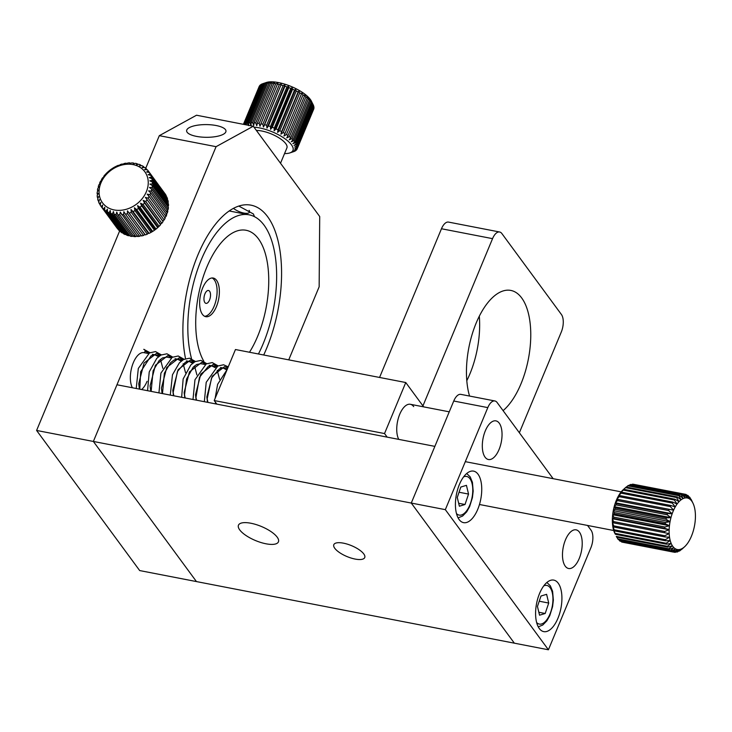 <?xml version="1.0" encoding="UTF-8"?>
<svg xmlns="http://www.w3.org/2000/svg" width="732" height="732" viewBox="0 0 732 732"><rect width="100%" height="100%" fill="white"/><g stroke="black" fill="none" stroke-linecap="round" stroke-linejoin="round"><path stroke-width="1.1" d="M266 543.794A21.649 7.622 22.6 0 1 245.961 535.476A21.649 7.622 22.6 0 1 238.458 525.192A21.649 7.622 22.6 0 1 250.884 523.243A21.649 7.622 22.6 0 1 270.932 531.551A21.649 7.622 22.6 0 1 278.435 541.836A21.649 7.622 22.6 0 1 266 543.794M355.121 559.065A16.745 5.893 22.6 0 1 339.611 552.633A16.745 5.893 22.6 0 1 333.81 544.681A16.745 5.893 22.6 0 1 343.427 543.162A16.745 5.893 22.6 0 1 358.936 549.595A16.745 5.893 22.6 0 1 364.737 557.555A16.745 5.893 22.6 0 1 355.121 559.065M119.682 230.864L36.6 430.453L139.684 570.567L196.451 581.574L93.367 441.451L411.274 503.058L514.349 643.172L196.451 581.574L93.367 441.451L216.077 146.675L253.281 126.233L319.71 216.526L319.152 286.788L288.737 359.851M553.145 478.682L497.11 402.508A13.121 6.195 101 0 0 494.887 400.962L460.821 394.365A13.121 6.195 101 0 0 453.748 401.017L411.274 503.058L434.863 446.374L116.964 384.767L93.367 441.451L36.6 430.453M254.471 216.69L253.418 213.982L238.788 206.058M196.423 136.372A19.682 6.341 0.5 0 0 225.978 131.101A19.682 6.341 0.5 0 0 216.16 125.529A19.682 6.341 0.5 0 0 186.614 130.799A19.682 6.341 0.5 0 0 196.423 136.372M185.525 358.634A98.408 46.491 -79 0 1 197.86 255.056A98.408 46.491 -79 0 1 250.939 205.152A98.408 46.491 -79 0 1 266.576 348.469A98.408 46.491 -79 0 1 263.694 355.002M147.086 381.326A19.682 9.296 -79 0 1 141.615 389.543M132.364 387.75A19.682 9.296 -79 0 1 133.343 362.651A19.682 9.296 -79 0 1 143.371 352.595A1.638 1.446 -86.7 0 0 145.055 351.25A1.638 1.446 -86.7 0 0 143.756 349.338L149.978 352.659M145.741 168.25L159.311 135.667L196.515 115.226L253.281 126.233M159.311 135.667L216.077 146.675M469.551 396.058A64.132 30.296 -79 0 1 476.212 322.949A64.132 30.296 -79 0 1 510.799 290.421A64.132 30.296 -79 0 1 520.992 383.815A64.132 30.296 -79 0 1 503.085 410.634M479.304 316.187A64.132 30.296 -79 0 1 469.898 373.915A64.132 30.296 -79 0 1 466.806 380.677M379.569 377.456L441.469 228.75A13.121 6.195 -79 0 1 448.542 222.098L499.636 231.998A13.121 6.195 -79 0 1 501.859 233.535L561.417 314.495A13.121 6.195 -79 0 1 561.279 332.063L519.363 432.758M387.155 437.123L384.529 433.554L405.766 382.534L423.672 406.873L422.94 405.885L492.554 238.65A13.121 6.195 -79 0 1 499.636 231.998M405.766 382.534L235.457 349.53L214.22 400.55L216.846 404.119M384.529 433.554L214.22 400.55M413.681 406.599A19.682 9.296 101 0 0 410.341 404.284A19.682 9.296 101 0 0 398.775 416.828A19.682 9.296 101 0 0 398.748 439.374M459.422 484.428A26.242 12.398 101 0 0 463.594 522.648A26.242 12.398 101 0 0 477.749 509.335A26.242 12.398 101 0 0 473.577 471.124A26.242 12.398 101 0 0 459.422 484.428M539.594 593.405A26.242 12.398 101 0 0 543.766 631.625A26.242 12.398 101 0 0 557.921 618.32A26.242 12.398 101 0 0 553.749 580.101A26.242 12.398 101 0 0 539.594 593.405M565.479 539.832A19.682 9.296 101 0 0 568.608 568.499A19.682 9.296 101 0 0 579.222 558.516A19.682 9.296 101 0 0 576.102 529.849A19.682 9.296 101 0 0 565.479 539.832A19.682 9.296 101 0 0 568.608 568.499A19.682 9.296 101 0 0 579.222 558.516A19.682 9.296 101 0 0 576.102 529.849A19.682 9.296 101 0 0 565.479 539.832M485.307 430.855A19.682 9.296 101 0 0 488.436 459.513A19.682 9.296 101 0 0 499.05 449.53A19.682 9.296 101 0 0 495.921 420.873A19.682 9.296 101 0 0 485.307 430.855A19.682 9.296 -79 0 1 495.921 420.873A19.682 9.296 -79 0 1 499.05 449.53A19.682 9.296 -79 0 1 488.436 459.513A19.682 9.296 -79 0 1 485.307 430.855M494.887 400.962A13.121 6.195 101 0 0 487.805 407.614L445.331 509.655L548.414 649.778L590.889 547.737A13.121 6.195 101 0 0 591.026 530.169L587.549 525.448M445.331 509.655L411.274 503.058L514.349 643.172L548.414 649.778M212.088 277.968A19.682 9.296 -79 0 1 214.32 279.917A19.682 9.296 -79 0 1 215.739 301.428A19.682 9.296 -79 0 1 204.658 316.315M216.59 280.356A19.682 9.296 -79 0 1 217.688 303.039A19.682 9.296 -79 0 1 205.765 316.682A19.682 9.296 -79 0 1 202.435 314.367A19.682 9.296 -79 0 1 201.337 291.684A19.682 9.296 -79 0 1 213.259 278.041A19.682 9.296 -79 0 1 216.59 280.356M258.442 353.986A88.572 41.843 101 0 0 263.145 343.793A88.572 41.843 101 0 0 249.072 214.815L229.747 211.072A88.572 41.843 101 0 0 229.162 210.962M249.493 352.248A72.825 34.404 101 0 0 257.646 336.327A72.825 34.404 101 0 0 246.071 230.269A72.825 34.404 101 0 0 206.79 267.198A72.825 34.404 101 0 0 203.844 361.324M249.072 214.815A88.572 41.843 101 0 0 201.291 259.732A88.572 41.843 101 0 0 191.537 358.68M204.878 302.591A6.561 3.102 -79 0 1 204.951 293.807A6.561 3.102 -79 0 1 209.599 291.254A6.561 3.102 -79 0 1 209.928 291.803A6.561 3.102 -79 0 1 207.815 302.673A6.561 3.102 -79 0 1 204.878 302.591M246.528 124.925L246.291 123.369A29.527 10.394 22.6 0 1 247.379 123.077L248.679 125.639L248.496 122.875A29.527 10.394 22.6 0 1 249.804 122.738L251.039 125.392L251.113 122.674A29.527 10.394 22.6 0 1 252.622 122.683L253.748 125.41L254.095 122.766A29.527 10.394 22.6 0 1 255.77 122.921L256.758 125.694L257.389 123.141A29.527 10.394 22.6 0 1 257.426 123.141A29.527 10.394 22.6 0 1 259.201 123.443L275.717 83.759A29.527 10.394 -157.4 0 0 273.942 83.457A29.527 10.394 -157.4 0 0 273.905 83.457L274.692 82.606L272.286 83.238A29.527 10.394 -157.4 0 0 270.611 83.082L271.682 82.323L269.138 83.009A29.527 10.394 -157.4 0 0 267.628 83L268.973 82.304L266.32 83.055A29.527 10.394 -157.4 0 0 265.011 83.201L263.895 83.393A29.527 10.394 -157.4 0 0 262.806 83.686L266.494 82.46A26.242 9.242 22.6 0 1 276.504 82.222A26.242 9.242 22.6 0 1 311.393 101.153L312.784 104.026A29.527 10.394 -157.4 0 0 312.134 103.029L295.618 142.713A29.527 10.394 22.6 0 1 296.268 143.71L312.784 104.026M259.613 85.955L259.393 86.056A29.527 10.394 -157.4 0 0 259.174 86.504L243.427 124.321M260.967 84.692L260.4 84.912A29.527 10.394 -157.4 0 0 259.814 85.47L243.628 124.358M262.797 83.713L261.91 84.015A29.527 10.394 -157.4 0 0 261.068 84.445L244.543 124.129A29.527 10.394 22.6 0 1 245.394 123.699L245.989 124.815M284.547 153.574A26.242 9.242 -157.4 0 0 289.835 152.924A26.242 9.242 -157.4 0 0 286.56 139.949A26.242 9.242 -157.4 0 0 257.627 127.578A26.242 9.242 -157.4 0 0 253.995 127.194M280.521 163.254L286.898 147.928A19.682 6.927 -157.4 0 0 279.441 138.156A19.682 6.927 -157.4 0 0 260.4 130.772A19.682 6.927 -157.4 0 0 256.392 130.461M249.145 210.377A9.845 3.468 22.6 0 1 249.493 212.179A9.845 3.468 22.6 0 1 244.57 213.186A9.845 3.468 22.6 0 1 233.453 208.336M243.463 124.33L259.393 86.056M243.948 124.422L260.4 84.912M245.394 123.699L261.91 84.015M262.806 83.686L246.291 123.369M247.379 123.077L263.895 83.393M265.011 83.201L248.496 122.875M249.804 122.738L266.32 83.055M267.628 83L251.113 122.674M252.622 122.683L269.138 83.009M270.611 83.082L254.095 122.766M255.77 122.921L272.286 83.238M273.905 83.457L257.389 123.141M279.35 84.555A29.527 10.394 -157.4 0 0 277.446 84.107L260.931 123.79A29.527 10.394 22.6 0 1 262.834 124.239L279.35 84.555L281.372 83.96L264.636 124.715A29.527 10.394 22.6 0 1 266.613 125.291L283.128 85.607A29.527 10.394 -157.4 0 0 281.161 85.031M286.962 86.907A29.527 10.394 -157.4 0 0 284.968 86.202L268.452 125.886A29.527 10.394 22.6 0 1 270.447 126.59L286.962 86.907L288.5 86.257L288.811 87.602L272.295 127.286A29.527 10.394 22.6 0 1 274.28 128.091L290.796 88.407A29.527 10.394 -157.4 0 0 288.811 87.602M294.538 90.1A29.527 10.394 -157.4 0 0 292.608 89.203L276.092 128.887A29.527 10.394 22.6 0 1 278.023 129.784L294.538 90.1L295.527 89.313L296.286 90.969L279.77 130.653A29.527 10.394 22.6 0 1 281.6 131.623L298.125 91.939A29.527 10.394 -157.4 0 0 296.286 90.969M301.483 93.897A29.527 10.394 -157.4 0 0 299.772 92.863L283.247 132.547A29.527 10.394 22.6 0 1 284.958 133.572L301.895 92.909L302.993 94.867L286.477 134.542A29.527 10.394 22.6 0 1 288.024 135.603L304.539 95.929A29.527 10.394 -157.4 0 0 302.993 94.867M307.257 97.996A29.527 10.394 -157.4 0 0 305.894 96.917L289.378 136.6A29.527 10.394 22.6 0 1 290.741 137.68L307.257 97.996L307.129 96.752L308.419 98.994L291.903 138.677A29.527 10.394 22.6 0 1 293.047 139.748L309.563 100.064A29.527 10.394 -157.4 0 0 308.419 98.994M311.42 102.087A29.527 10.394 -157.4 0 0 310.514 101.043L293.999 140.727A29.527 10.394 22.6 0 1 294.895 141.77L311.42 102.087L310.807 100.549L312.134 103.029M313.644 105.847A29.527 10.394 -157.4 0 0 313.259 104.923L296.744 144.597A29.527 10.394 22.6 0 1 297.128 145.531L313.644 105.847M313.973 107.513A29.527 10.394 -157.4 0 0 313.863 106.671L297.348 146.354A29.527 10.394 22.6 0 1 297.448 147.196L313.973 107.513M313.763 108.986A29.527 10.394 -157.4 0 0 313.937 108.245L297.421 147.928A29.527 10.394 22.6 0 1 297.238 148.669L313.763 108.986M297.21 148.688L296.954 149.31A29.527 10.394 22.6 0 1 296.497 149.932L293.779 151.057L295.957 150.453A29.527 10.394 22.6 0 1 295.243 150.948L294.456 151.35A29.527 10.394 22.6 0 1 293.66 151.652A29.527 10.394 22.6 0 1 293.486 151.707M297.238 148.669L294.593 149.932L296.954 149.31M297.448 147.196L294.905 148.596L297.421 147.928M297.128 145.531L294.722 147.086L297.348 146.354M296.268 143.71L294.035 145.421L296.744 144.597M294.895 141.77L292.873 143.628L295.618 142.713M293.047 139.748L291.245 141.752L293.999 140.727M290.741 137.68L289.195 139.83L291.903 138.677M288.024 135.603L286.752 137.9L289.378 136.6M284.958 133.572L283.961 135.987L286.477 134.542M281.6 131.623L280.896 134.148L283.247 132.547M278.023 129.784L277.593 132.4L279.77 130.653M274.28 128.091L274.125 130.79L276.092 128.887M270.447 126.59L270.565 129.335L272.295 127.286M266.613 125.291L266.979 128.082L268.452 125.886M262.834 124.239L263.438 127.039L264.636 124.715M259.201 123.443L260.006 126.243L260.931 123.79M277.446 84.107L277.94 83.155L275.717 83.759M284.968 86.202L284.913 84.994L283.128 85.607M292.608 89.203L292.059 87.703L290.796 88.407M299.772 92.863L298.83 91.061L298.125 91.939M305.894 96.917L304.686 94.812L304.539 95.929M310.514 101.043L309.188 98.674L309.563 100.064M313.259 104.923L312.756 103.889M313.863 106.671L313.57 106.012M283.961 135.987L301.895 92.909M280.896 134.148L298.83 91.061M277.593 132.4L295.527 89.313M274.125 130.79L292.059 87.703M270.565 129.335L288.5 86.257M266.979 128.082L284.913 84.994M263.438 127.039L281.372 83.96M615.1 533.354A29.527 13.945 101 0 0 615.411 534.296L666.504 544.196A29.527 13.945 -79 0 1 666.184 543.254L615.1 533.354L613.425 529.501A26.242 12.398 -79 0 1 612.757 526.216A26.242 12.398 -79 0 1 612.409 522.593A26.242 12.398 -79 0 1 612.373 518.732A26.242 12.398 -79 0 1 612.675 514.715A26.242 12.398 -79 0 1 613.279 510.662A26.242 12.398 -79 0 1 614.194 506.654A26.242 12.398 -79 0 1 615.383 502.793A26.242 12.398 -79 0 1 616.829 499.178A26.242 12.398 -79 0 1 618.476 495.903A26.242 12.398 -79 0 1 620.306 493.039A26.242 12.398 -79 0 1 622.255 490.66A26.242 12.398 -79 0 1 623.197 489.735L625.75 487.411A29.527 13.945 101 0 0 625.494 487.64L676.588 497.54A29.527 13.945 -79 0 1 677.256 496.946L626.162 487.045A29.527 13.945 101 0 0 625.75 487.411M666.184 543.254L670.192 540.509A26.242 12.398 101 0 0 671.153 543.382L666.504 544.196M615.411 534.296L614.386 532.384A26.242 12.398 -79 0 1 613.425 529.501L614.441 530.883L665.534 540.783A29.527 13.945 -79 0 1 665.315 539.704L614.23 529.803A29.527 13.945 101 0 0 614.441 530.883M667.785 547.097A29.527 13.945 -79 0 1 667.383 546.31L616.289 536.41A29.527 13.945 101 0 0 616.701 537.187L667.785 547.097L672.388 545.779A26.242 12.398 101 0 0 673.87 547.628L669.359 549.403A29.527 13.945 -79 0 1 668.874 548.79L617.781 538.889A29.527 13.945 101 0 0 618.266 539.502L669.359 549.403M667.383 546.31L671.153 543.382A26.242 12.398 101 0 0 672.388 545.779L668.874 548.79M614.386 532.384L614.77 533.235A26.242 12.398 -79 0 1 614.386 532.384M616.902 537.233L617.781 538.889M671.18 551.059A29.527 13.945 -79 0 1 670.631 550.647L619.537 540.747A29.527 13.945 101 0 0 620.086 541.158L671.18 551.059L675.554 548.89A26.242 12.398 101 0 0 677.402 549.54L673.202 552.038A29.527 13.945 -79 0 1 672.598 551.827L621.505 541.927A29.527 13.945 101 0 0 622.109 542.138L673.202 552.038M670.631 550.647L673.87 547.628A26.242 12.398 101 0 0 675.554 548.89L672.598 551.827M618.86 539.612L619.537 540.747M621.12 541.36L621.505 541.927M674.73 552.294L677.402 549.54A26.242 12.398 101 0 0 679.378 549.549L675.38 552.303A29.527 13.945 -79 0 1 674.73 552.294L673.248 552.01M676.99 552.056L679.378 549.549A26.242 12.398 101 0 0 681.419 548.918L677.658 551.846A29.527 13.945 -79 0 1 676.99 552.056L676.02 551.864M679.296 551.105L681.419 548.918A26.242 12.398 101 0 0 683.487 547.673L679.973 550.693A29.527 13.945 -79 0 1 679.296 551.105L678.765 550.995M682.279 548.863A29.527 13.945 -79 0 1 682.032 549.091A29.527 13.945 -79 0 1 681.62 549.457L681.455 549.43M681.62 549.457L683.487 547.673A26.242 12.398 101 0 0 684.585 546.767A26.242 12.398 101 0 0 685.518 545.843A26.242 12.398 101 0 0 687.476 543.464A26.242 12.398 101 0 0 689.297 540.6A26.242 12.398 101 0 0 690.953 537.325A26.242 12.398 101 0 0 692.39 533.71A26.242 12.398 101 0 0 693.579 529.849A26.242 12.398 101 0 0 694.494 525.841A26.242 12.398 101 0 0 695.107 521.788A26.242 12.398 101 0 0 695.4 517.771A26.242 12.398 101 0 0 695.373 513.91A26.242 12.398 101 0 0 695.025 510.286A26.242 12.398 101 0 0 694.357 507.002A26.242 12.398 101 0 0 693.396 504.119A26.242 12.398 101 0 0 693.012 503.268A26.242 12.398 101 0 0 692.161 501.722L691.081 499.306A29.527 13.945 -79 0 1 691.484 500.093L693.012 503.268M689.507 497.001A29.527 13.945 -79 0 1 689.992 497.614L692.161 501.722A26.242 12.398 101 0 0 690.679 499.874L688.922 496.891M687.687 495.344A29.527 13.945 -79 0 1 688.245 495.756L690.679 499.874A26.242 12.398 101 0 0 688.995 498.611L687.687 495.344L686.653 495.143M685.664 494.365A29.527 13.945 -79 0 1 686.268 494.576L688.995 498.611A26.242 12.398 101 0 0 687.138 497.961L685.664 494.365L634.534 484.493M683.487 494.1A29.527 13.945 -79 0 1 684.136 494.109L633.043 484.209A29.527 13.945 101 0 0 632.402 484.2L683.487 494.1L685.17 497.952A26.242 12.398 101 0 0 683.121 498.584L681.208 494.558A29.527 13.945 -79 0 1 681.885 494.347L630.792 484.447A29.527 13.945 101 0 0 630.124 484.657L681.208 494.558M684.136 494.109L687.138 497.961A26.242 12.398 101 0 0 685.17 497.952L681.885 494.347M632.402 484.2L631.762 484.639M630.124 484.657L629.017 485.508M678.893 495.71A29.527 13.945 -79 0 1 679.571 495.299L628.477 485.398A29.527 13.945 101 0 0 627.8 485.81L678.893 495.71L681.062 499.828A26.242 12.398 101 0 0 679.031 501.658L676.588 497.54M679.571 495.299L683.121 498.584A26.242 12.398 101 0 0 681.062 499.828L677.256 496.946M627.8 485.81L626.317 487.073M625.494 487.64L623.902 489.333A29.527 13.945 101 0 0 623.261 490.111L674.346 500.011A29.527 13.945 -79 0 1 674.986 499.233L623.902 489.333M674.986 499.233L679.031 501.658A26.242 12.398 101 0 0 677.073 504.037L674.346 500.011M623.261 490.111L620.306 493.039L621.743 492.206A29.527 13.945 101 0 0 621.148 493.148L672.241 503.049A29.527 13.945 -79 0 1 672.836 502.106L621.743 492.206M672.836 502.106L677.073 504.037A26.242 12.398 101 0 0 675.243 506.901L672.241 503.049M621.148 493.148L618.476 495.903L619.757 495.601A29.527 13.945 101 0 0 619.208 496.68L670.302 506.581A29.527 13.945 -79 0 1 670.841 505.501L619.757 495.601M670.841 505.501L675.243 506.901A26.242 12.398 101 0 0 673.596 510.177L670.302 506.581M619.208 496.68L616.829 499.178L617.973 499.434A29.527 13.945 101 0 0 617.506 500.624L668.591 510.524A29.527 13.945 -79 0 1 669.066 509.335L617.973 499.434M669.066 509.335L673.596 510.177A26.242 12.398 101 0 0 672.15 513.791L668.591 510.524M617.506 500.624L615.383 502.793L616.454 503.607A29.527 13.945 101 0 0 616.06 504.879L667.154 514.779A29.527 13.945 -79 0 1 667.538 513.507L616.454 503.607M667.538 513.507L672.15 513.791A26.242 12.398 101 0 0 670.96 517.652L667.154 514.779M616.06 504.879L614.194 506.654L615.219 508.026A29.527 13.945 101 0 0 614.917 509.335L666.01 519.235A29.527 13.945 -79 0 1 666.312 517.927L615.219 508.026M666.312 517.927L670.96 517.652A26.242 12.398 101 0 0 670.054 521.66L666.01 519.235M614.917 509.335L613.279 510.662L614.313 512.565A29.527 13.945 101 0 0 614.111 513.891L665.205 523.792A29.527 13.945 -79 0 1 665.406 522.465L614.313 512.565M665.406 522.465L670.054 521.66A26.242 12.398 101 0 0 669.441 525.722L665.205 523.792M614.111 513.891L612.675 514.715L613.745 517.121A29.527 13.945 101 0 0 613.654 518.439L664.738 528.339A29.527 13.945 -79 0 1 664.839 527.022L613.745 517.121M664.839 527.022L669.441 525.722A26.242 12.398 101 0 0 669.149 529.73L664.738 528.339M613.654 518.439L612.373 518.732L613.544 521.596A29.527 13.945 101 0 0 613.553 522.858L664.647 532.759A29.527 13.945 -79 0 1 664.638 531.496L613.544 521.596M664.638 531.496L669.149 529.73A26.242 12.398 101 0 0 669.176 533.591L664.647 532.759M613.553 522.858L612.409 522.593L613.709 525.851A29.527 13.945 101 0 0 613.819 527.04L664.912 536.94A29.527 13.945 -79 0 1 664.793 535.751L613.709 525.851M664.793 535.751L669.176 533.591A26.242 12.398 101 0 0 669.524 537.215L664.912 536.94M613.819 527.04L612.757 526.216L614.23 529.803M665.315 539.704L669.524 537.215A26.242 12.398 101 0 0 670.192 540.509L665.534 540.783M612.373 518.732L669.149 529.73M612.675 514.715L669.441 525.722M613.279 510.662L670.054 521.66M614.194 506.654L670.96 517.652M615.383 502.793L672.15 513.791M616.829 499.178L673.596 510.177M133.096 164.609A26.242 21.201 -36.3 0 0 100.952 182.881A26.242 21.201 -36.3 0 0 114.219 209.956A26.242 21.201 -36.3 0 0 146.373 191.683A26.242 21.201 -36.3 0 0 133.096 164.609M114.155 214.348L130.186 236.143A29.527 23.854 -36.3 0 0 130.223 236.143A29.527 23.854 -36.3 0 0 132.062 236.436L116.031 214.641A29.527 23.854 143.7 0 1 114.192 214.348A29.527 23.854 143.7 0 1 114.155 214.348L113.387 211.539L112.463 213.954A29.527 23.854 143.7 0 1 110.706 213.405L110.221 210.551L109.141 212.774A29.527 23.854 143.7 0 1 107.531 211.978L107.329 209.123L106.122 211.136A29.527 23.854 143.7 0 1 104.694 210.111L104.758 207.284L103.459 209.059A29.527 23.854 143.7 0 1 102.242 207.824L102.572 205.061L101.217 206.598A29.527 23.854 143.7 0 1 101.025 206.333A29.527 23.854 143.7 0 1 100.238 205.17L100.796 202.508L99.433 203.78A29.527 23.854 143.7 0 1 98.701 202.206L99.488 199.671L98.152 200.678A29.527 23.854 143.7 0 1 97.685 198.967L98.646 196.606L97.374 197.338A29.527 23.854 143.7 0 1 97.191 195.545L98.308 193.367L97.146 193.843A29.527 23.854 143.7 0 1 97.237 191.985L98.472 190.027L97.448 190.247A29.527 23.854 143.7 0 1 97.814 188.362L99.131 186.642L98.28 186.614A29.527 23.854 143.7 0 1 98.921 184.748L100.275 183.284L99.634 183.037A29.527 23.854 143.7 0 1 100.531 181.216L101.885 180.017L101.474 179.569A29.527 23.854 143.7 0 1 102.608 177.839L103.935 176.906L103.77 176.284A29.527 23.854 143.7 0 1 105.124 174.664L106.469 173.237A29.527 23.854 143.7 0 1 108.025 171.773L109.535 170.492A29.527 23.854 143.7 0 1 111.246 169.211L112.893 168.113A29.527 23.854 143.7 0 1 114.732 167.033L116.489 166.137A29.527 23.854 143.7 0 1 118.419 165.276L119.005 165.588L120.24 164.599A29.527 23.854 143.7 0 1 122.226 163.986L122.573 164.48L124.083 163.529A29.527 23.854 143.7 0 1 126.087 163.172L126.179 163.831L127.935 162.962A29.527 23.854 143.7 0 1 129.921 162.861L129.738 163.657L131.733 162.888A29.527 23.854 143.7 0 1 133.654 163.053L133.197 163.95L135.393 163.328A29.527 23.854 143.7 0 1 135.429 163.328A29.527 23.854 143.7 0 1 137.213 163.748L137.744 164.462M110.706 213.405L126.737 235.201A29.527 23.854 -36.3 0 0 128.503 235.75L129.692 235.466M107.531 211.978L123.562 233.782A29.527 23.854 -36.3 0 0 125.172 234.569L126.169 234.432M104.694 210.111L120.725 231.907A29.527 23.854 -36.3 0 0 122.153 232.932L122.912 232.895M102.242 207.824L118.282 229.619A29.527 23.854 -36.3 0 0 119.499 230.855L119.966 230.873M116.873 227.872A29.527 23.854 -36.3 0 0 117.065 228.128A29.527 23.854 -36.3 0 0 117.257 228.393L117.385 228.402M98.701 187.191L98.28 186.614M97.923 190.887L97.448 190.247M97.685 194.575L97.146 193.843M97.996 198.189L97.374 197.338M98.875 201.657L98.152 200.678M100.284 204.933L99.433 203.78M117.257 228.393L101.217 206.598M119.499 230.855L103.459 209.059M122.153 232.932L106.122 211.136M125.172 234.569L109.141 212.774M128.503 235.75L112.463 213.954M119.764 214.824A29.527 23.854 143.7 0 1 117.815 214.787L133.846 236.582A29.527 23.854 -36.3 0 0 135.804 236.619L119.764 214.824L120.268 212.124L137.634 236.528A29.527 23.854 -36.3 0 0 139.638 236.299L123.598 214.503A29.527 23.854 143.7 0 1 121.604 214.732M127.46 213.68A29.527 23.854 143.7 0 1 125.456 214.165L141.496 235.96A29.527 23.854 -36.3 0 0 143.49 235.475L127.46 213.68L127.46 210.834L145.339 234.908A29.527 23.854 -36.3 0 0 147.306 234.167L131.266 212.371A29.527 23.854 143.7 0 1 129.299 213.113M134.944 210.615A29.527 23.854 143.7 0 1 133.059 211.585L149.09 233.38A29.527 23.854 -36.3 0 0 150.984 232.41L134.944 210.615L134.386 207.769L136.655 209.608L152.686 231.404A29.527 23.854 -36.3 0 0 154.47 230.223L138.43 208.428A29.527 23.854 143.7 0 1 136.655 209.608M141.651 205.857A29.527 23.854 143.7 0 1 140.013 207.238L156.053 229.034A29.527 23.854 -36.3 0 0 157.682 227.652L141.651 205.857L140.517 203.167L143.088 204.502L159.119 226.298A29.527 23.854 -36.3 0 0 160.573 224.751L144.543 202.956A29.527 23.854 143.7 0 1 143.088 204.502M147.05 199.781A29.527 23.854 143.7 0 1 145.796 201.465L161.827 223.26A29.527 23.854 -36.3 0 0 163.08 221.576L145.384 197.375L148.102 198.18L164.133 219.975A29.527 23.854 -36.3 0 0 165.157 218.191L149.118 196.396A29.527 23.854 143.7 0 1 148.102 198.18M150.719 192.864A29.527 23.854 143.7 0 1 149.95 194.712L165.99 216.507A29.527 23.854 -36.3 0 0 166.759 214.659L150.719 192.864L148.596 190.851L151.314 191.134L167.344 212.93A29.527 23.854 -36.3 0 0 167.848 211.045L151.817 189.249A29.527 23.854 143.7 0 1 151.314 191.134M152.384 185.635A29.527 23.854 143.7 0 1 152.155 187.511L168.195 209.306A29.527 23.854 -36.3 0 0 168.424 207.43L152.384 185.635L149.914 184.107L152.466 183.906L168.506 205.701A29.527 23.854 -36.3 0 0 168.452 203.871L152.421 182.076A29.527 23.854 143.7 0 1 152.466 183.906M151.917 178.645A29.527 23.854 143.7 0 1 152.247 180.401L168.278 202.197A29.527 23.854 -36.3 0 0 167.948 200.44L151.917 178.645L149.237 177.647L151.487 177.071L167.518 198.866A29.527 23.854 -36.3 0 0 166.914 197.219L150.883 175.424A29.527 23.854 143.7 0 1 151.487 177.071M149.346 172.45A29.527 23.854 143.7 0 1 150.206 173.96L166.237 195.755A29.527 23.854 -36.3 0 0 165.377 194.245L149.346 172.45L146.61 171.993L148.431 171.142L164.453 192.992M137.213 163.748L136.472 164.709L138.842 164.261A29.527 23.854 143.7 0 1 140.535 164.929L139.501 165.926L142.026 165.67A29.527 23.854 143.7 0 1 143.545 166.576L142.237 167.564L144.872 167.527A29.527 23.854 143.7 0 1 146.199 168.662L144.625 169.595L147.324 169.806A29.527 23.854 143.7 0 1 148.431 171.142M146.199 168.662L147.022 169.778M143.545 166.576L144.25 167.536M140.535 164.929L141.139 165.752M133.654 163.053L134.121 163.684M129.921 162.861L130.333 163.428M126.087 163.172L126.462 163.694M122.226 163.986L122.592 164.471M100.019 183.558L99.634 183.037M101.84 180.063L101.474 179.569M167.28 199.534L167.518 198.866M167.875 203.084L168.278 202.197M167.912 206.735L168.506 205.701M166.914 211.136L168.195 209.306M166.008 214.522L167.344 212.93M164.618 217.843L165.99 216.507M163.08 221.576L162.788 221.037L164.133 219.975M160.573 224.751L160.546 224.056L161.827 223.26M157.682 227.652L159.119 226.298M154.47 230.223L156.053 229.034M150.984 232.41L152.686 231.404M147.306 234.167L148.395 233.179L149.09 233.38M143.49 235.475L144.863 234.496L145.339 234.908M139.638 236.299L141.267 235.375M135.804 236.619L137.68 235.786M132.062 236.436L134.166 235.731M117.815 214.787L116.754 212.07L116.031 214.641M125.456 214.165L123.864 211.713L123.598 214.503M133.059 211.585L130.991 209.517L131.266 212.371M140.013 207.238L137.579 205.637L138.43 208.428M145.796 201.465L143.133 200.394L144.543 202.956M149.95 194.712L147.214 194.172L149.118 196.396M152.155 187.511L149.502 187.474L151.817 189.249M152.247 180.401L149.822 180.804L152.421 182.076M150.206 173.96L148.157 174.692L150.883 175.424M162.788 221.037L145.384 197.375M160.546 224.056L143.133 200.394M157.929 226.829L140.517 203.167M154.992 229.299L137.579 205.637M151.799 231.431L134.386 207.769M148.395 233.179L130.991 209.517M144.863 234.496L127.46 210.834M460.803 487.045L457.271 497.495L459.376 506.224L465.012 504.513L468.544 494.073L466.44 485.343L460.803 487.045M459.046 492.233L468.544 494.073M458.671 503.287L465.012 504.513M540.975 596.031L537.444 606.471L539.548 615.2L545.184 613.498L548.716 603.049L546.612 594.32L540.975 596.031M539.219 601.21L548.716 603.049M538.843 612.263L545.184 613.498M441.469 228.75L492.554 238.65M487.805 407.614L453.748 401.017M145.055 351.25L149.218 353.071M139.4 389.113L138.723 383.733L144.039 363.09L156.41 353.455L160.564 355.276M150.755 391.318L150.078 385.938L155.394 365.286L167.765 355.651L171.919 357.472M162.111 393.514L161.433 388.134L166.75 367.491L179.12 357.857L183.275 359.668M173.466 395.71L172.789 390.33L178.096 369.687L190.476 360.053L194.63 361.873M184.812 397.915L184.144 392.535L189.451 371.893L201.822 362.258L205.985 364.069M196.167 400.111L195.499 394.731L200.806 374.089L213.177 364.454L217.34 366.275M207.522 402.316L206.845 396.936L212.161 376.285L224.532 366.65L227.844 367.83M220.359 385.81L223.013 379.432M456.484 513.571A19.682 9.296 101 0 0 468.645 507.569A19.682 9.296 101 0 0 472.076 483.632A19.682 9.296 101 0 0 463.594 476.88M536.657 622.548A19.682 9.296 101 0 0 548.817 616.545A19.682 9.296 101 0 0 552.248 592.609A19.682 9.296 101 0 0 543.766 585.865M143.966 352.668L148.468 353.538M152.347 354.288L159.823 355.743M166.768 357.088L171.178 357.939M175.058 358.689L182.524 360.144M186.404 360.894L193.879 362.34M200.833 363.685L205.235 364.545M209.114 365.295L216.59 366.741M220.469 367.491L227.423 368.837M410.341 404.284L449.247 411.823M289.835 152.924L293.66 151.652M479.46 504.494L613.709 530.517M684.585 546.767L682.032 549.091M465.314 461.663L621.203 491.867M117.065 228.128L101.025 206.333M226.673 369.88L223.233 368.04L219.426 368.855L211.539 378.014L207.202 398.794L207.906 402.39M219.609 379.368L217.23 370.355M215.318 367.684L211.521 365.808L208.034 366.677L199.461 377.328L195.947 397.467L196.551 400.184M200.843 363.694L196.624 364.509L193.257 367.135L186.55 379.075L184.537 394.832L185.196 397.988M196.908 374.967L194.52 365.954M192.617 363.282L189.167 361.434L185.361 362.267L177.437 371.49L173.173 392.544L173.841 395.792M185.553 372.762L183.165 363.749M181.262 361.077L177.51 359.211L173.859 360.135L170.465 362.825L164.361 373.228L162.486 393.587M166.786 357.088L162.531 357.921L159.146 360.583L153.107 370.776L151.14 391.391M162.843 368.361L160.464 359.348M158.551 356.685L154.772 354.81L151.094 355.77L140.654 371.783L139.785 389.186M227.14 369.514L217.624 384.318L215.144 398.345M215.4 402.143L215.702 403.899M228.238 366.869L223.58 364.774L217.834 366L206.204 382.324L204.347 401.694M218.099 365.863L212.253 362.578L206.259 363.914L194.977 379.743L192.992 399.498M206.744 363.658L200.98 360.391L195.023 361.654L190.796 364.975L183.156 378.956L181.637 397.302M195.389 361.462L189.597 358.186L183.622 359.476L179.386 362.843L172.478 374.757L170.281 395.097M184.043 359.256L178.196 355.981L172.203 357.308L160.93 373.1L158.926 392.901M172.688 357.06L166.951 353.794L161.003 355.029L156.794 358.314L149.227 371.938L147.58 390.696M161.333 354.855L155.513 351.58L149.529 352.897L138.321 368.434L136.225 388.5M458.095 517.863L462.578 516.069L466.696 511.851L469.615 506.654L472.405 497.678L473.183 491.117L472.424 482.315L470.182 476.852L466.687 473.503M538.267 626.839L542.751 625.046L546.868 620.827L549.787 615.63L552.578 606.654L553.355 600.103L552.596 591.291L550.354 585.829L546.859 582.48"/></g></svg>
